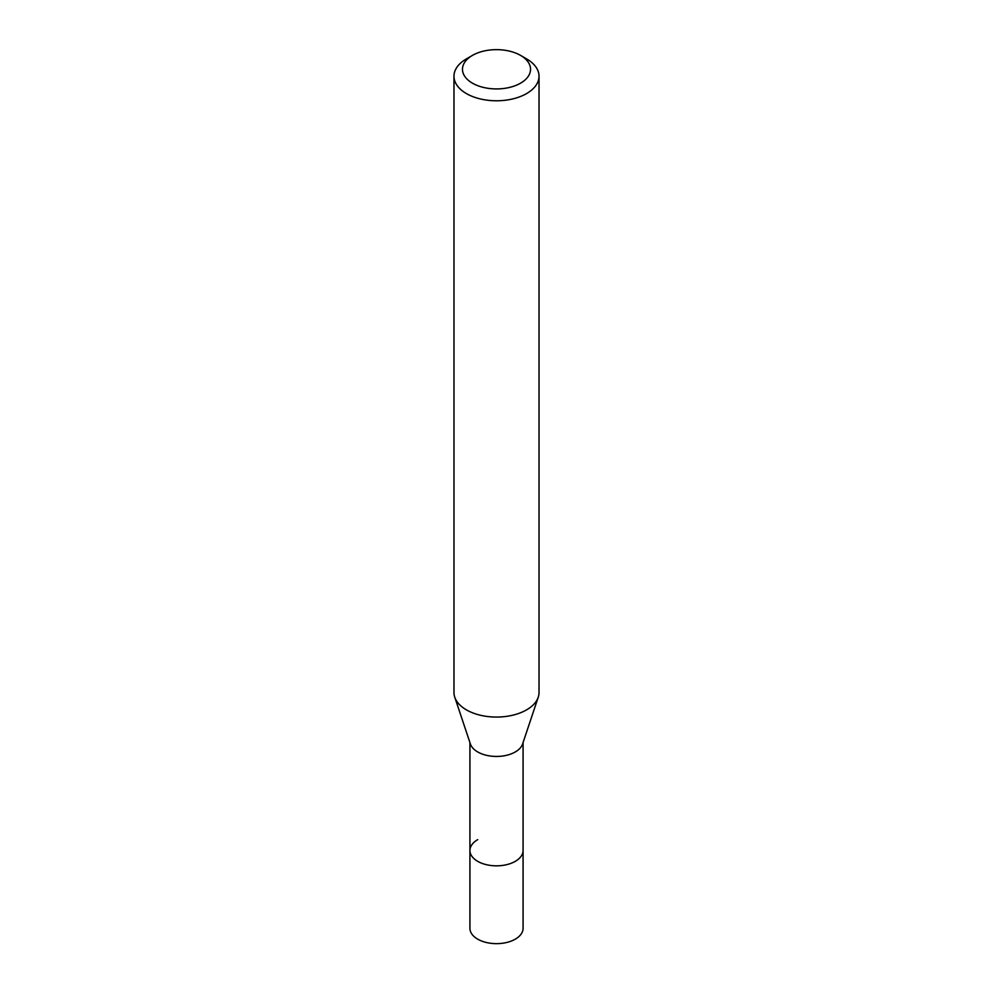 <?xml version="1.0" encoding="UTF-8"?>
<svg xmlns="http://www.w3.org/2000/svg" width="993" height="993" viewBox="0 0 993 993"><rect width="100%" height="100%" fill="white"/><g stroke="black" fill="none" stroke-linecap="round" stroke-linejoin="round"><path stroke-width="1.49" d="M469.925 742.578L469.925 928.306A26.575 15.342 0 0 0 486.334 942.481A26.575 15.342 0 0 0 515.293 939.155A26.575 15.342 0 0 0 523.075 928.306L523.075 850.492A26.575 15.342 180 0 1 515.293 861.341A26.575 15.342 180 0 1 486.334 864.667A26.575 15.342 180 0 1 469.925 850.492A26.575 15.342 180 0 1 477.707 839.644M538.256 697.16L522.591 744.018A26.575 15.342 180 0 1 515.293 751.949A26.575 15.342 180 0 1 488.717 755.772A26.575 15.342 180 0 1 470.409 744.018L454.744 697.16A42.525 24.552 0 0 0 484.038 715.99A42.525 24.552 0 0 0 526.563 709.871A42.525 24.552 0 0 0 538.256 697.16A42.525 24.552 0 0 0 539.025 692.518L539.025 76.238A42.525 24.552 180 0 1 526.563 93.59A42.525 24.552 180 0 1 480.227 98.915A42.525 24.552 180 0 1 453.975 76.238A42.525 24.552 180 0 1 466.437 58.872L472.445 55.397A34.023 19.637 180 0 1 520.555 55.397A34.023 19.637 180 0 1 520.555 83.176A34.023 19.637 180 0 1 472.445 83.176A34.023 19.637 180 0 1 472.445 55.397L466.437 58.872M469.925 850.492A26.575 15.342 0 0 0 486.334 864.667A26.575 15.342 0 0 0 515.293 861.341A26.575 15.342 0 0 0 523.075 850.492L523.075 742.578M453.975 76.238L453.975 692.518A42.525 24.552 0 0 0 454.744 697.16M520.555 55.397L526.563 58.872A42.525 24.552 180 0 1 539.025 76.238"/></g></svg>
